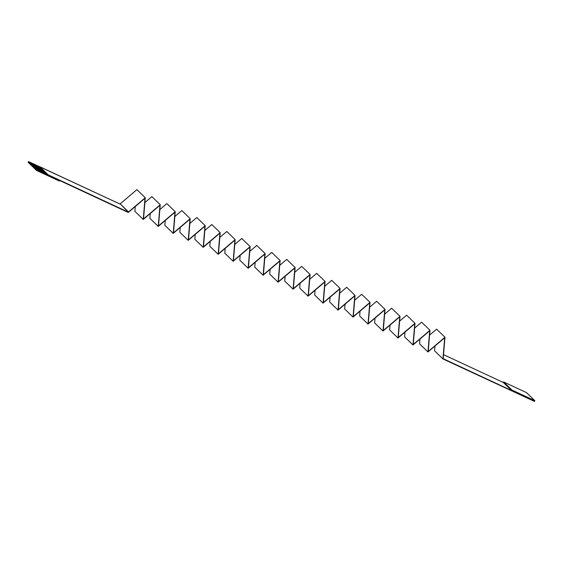 <?xml version="1.0" encoding="UTF-8"?>
<svg xmlns="http://www.w3.org/2000/svg" width="563" height="563" viewBox="0 0 563 563"><rect width="100%" height="100%" fill="white"/><g stroke="black" fill="none" stroke-linecap="round" stroke-linejoin="round"><path stroke-width="0.84" d="M35.659 168.471L47.306 174.009L35.659 168.471L47.081 173.791L46.321 173.052L35.061 168.077L46.842 173.559L35.061 168.077L46.321 173.052L34.132 167L46.082 172.827L34.836 167.858L34.132 167L45.554 172.32L33.372 166.261L45.322 172.088L34.076 167.12L33.372 166.261L44.794 171.581L32.612 165.529L44.554 171.349L33.308 166.381L32.612 165.529L44.034 170.842L43.274 170.11L32.014 165.135L43.794 170.617L32.548 165.649L31.852 164.79L43.274 170.11L31.085 164.051L43.034 169.878L31.788 164.91L31.085 164.051L42.506 169.372L30.325 163.319L42.274 169.139L31.028 164.171L30.325 163.319L41.746 168.633L40.986 167.901L29.565 162.58L41.507 168.407L30.261 163.439L28.966 162.186L39.959 166.901L28.431 161.785L36.813 169.885L36.419 169.21L47.841 174.53L35.884 168.696L47.602 174.298L36.356 169.329L35.659 168.471M59.375 181.054L59.657 180.519L36.813 169.885L36.532 170.427L59.375 181.054L36.532 170.427L36.813 169.885L28.431 161.785L28.15 162.32L36.532 170.427L28.15 162.32L28.537 161.588L119.954 204.038L136.886 189.647L119.954 204.038L40.001 166.817L48.334 175.009L36.813 169.885L128.273 212.462L59.657 180.519L59.375 181.054M128.273 212.462L145.001 198.246L143.262 219.436L159.991 205.228L158.245 226.41L174.973 212.202L173.228 233.385L189.956 219.176L188.211 240.359L204.939 226.15L203.201 247.34L219.929 233.124L218.184 254.314L234.912 240.098L233.166 261.288L249.895 247.08L248.156 268.262L264.884 254.054L263.139 275.237L279.867 261.028L278.122 282.211L294.85 268.002L293.105 289.192L309.833 274.976L308.095 296.166L324.823 281.95L323.078 303.14L339.806 288.925L338.06 310.114L354.789 295.906L353.05 317.089L369.778 302.88L368.033 324.063L384.761 309.854L383.016 331.037L399.744 316.828L398.006 338.018L414.734 323.802L412.989 344.992L429.717 330.777L427.971 351.966L444.7 337.751L442.954 358.941L534.568 401.236L443.194 358.701L444.967 337.251L428.239 351.467L429.977 330.277L413.249 344.486L414.994 323.303L398.266 337.511L400.011 316.329L383.283 330.537L385.022 309.354L368.293 323.563L370.039 302.373L353.311 316.589L355.056 295.399L338.328 309.615L340.066 288.425L323.345 302.641L325.083 281.451L308.355 295.659L310.1 274.477L293.372 288.685L295.118 267.502L278.389 281.711L280.128 260.528L263.4 274.737L265.145 253.547L248.417 267.763L250.162 246.573L233.434 260.789L235.172 239.599L218.444 253.807L220.189 232.625L203.461 246.833L205.206 225.65L188.478 239.859L190.224 218.676L173.495 232.885L175.234 211.695L158.506 225.911L160.251 204.721L143.523 218.937L145.268 197.747L128.329 212.138L48.383 174.924L128.329 212.138L120.158 203.855L128.54 211.962L145.268 197.747L136.886 189.647L145.268 197.747L143.523 218.937L160.251 204.721L151.869 196.621L144.867 202.567L151.869 196.621L160.251 204.721L158.506 225.911L175.234 211.695L166.859 203.595L159.857 209.549L166.859 203.595L175.234 211.695L173.495 232.885L190.224 218.676L181.842 210.569L174.84 216.523L181.842 210.569L190.224 218.676L188.478 239.859L205.206 225.65L196.825 217.55L189.822 223.497L196.825 217.55L205.206 225.65L203.461 246.833L220.189 232.625L211.808 224.524L204.805 230.471L211.808 224.524L220.189 232.625L218.444 253.807L235.172 239.599L226.798 231.499L219.795 237.445L226.798 231.499L235.172 239.599L233.434 260.789L250.162 246.573L241.78 238.473L234.778 244.419L241.78 238.473L250.162 246.573L248.417 267.763L265.145 253.547L256.763 245.447L249.761 251.394L256.763 245.447L265.145 253.547L263.4 274.737L280.128 260.528L271.753 252.421L264.751 258.375L271.753 252.421L280.128 260.528L278.389 281.711L295.118 267.502L286.736 259.395L279.734 265.349L286.736 259.395L295.118 267.502L293.372 288.685L310.1 274.477L301.719 266.376L294.716 272.323L301.719 266.376L310.1 274.477L308.355 295.659L325.083 281.451L316.702 273.351L309.706 279.297L316.702 273.351L325.083 281.451L323.345 302.641L340.066 288.425L331.691 280.325L324.689 286.271L331.691 280.325L340.066 288.425L338.328 309.615L355.056 295.399L346.674 287.299L339.672 293.246L346.674 287.299L355.056 295.399L353.311 316.589L370.039 302.373L361.657 294.273L354.655 300.227L361.657 294.273L370.039 302.373L368.293 323.563L385.022 309.354L376.647 301.247L369.645 307.201L376.647 301.247L385.022 309.354L383.283 330.537L400.011 316.329L391.63 308.228L384.628 314.175L391.63 308.228L400.011 316.329L398.266 337.511L414.994 323.303L406.613 315.203L399.61 321.149L406.613 315.203L414.994 323.303L413.249 344.486L429.977 330.277L421.603 322.177L414.6 328.123L421.603 322.177L429.977 330.277L428.239 351.467L444.967 337.251L436.585 329.151L429.583 335.098L436.585 329.151L444.967 337.251L443.194 358.701L534.568 401.236L534.85 400.694L512.006 390.06L511.725 390.602L503.343 382.502L503.625 381.96L526.468 392.594L534.85 400.694L534.477 401.412L442.954 358.941L444.7 337.751L427.971 351.966L429.717 330.777L412.989 344.992L414.734 323.802L398.006 338.018L399.744 316.828L383.016 331.037L384.761 309.854L368.033 324.063L369.778 302.88L353.05 317.089L354.789 295.906L338.06 310.114L339.806 288.925L323.078 303.14L324.823 281.95L308.095 296.166L309.833 274.976L293.105 289.192L294.85 268.002L278.122 282.211L279.867 261.028L263.139 275.237L264.884 254.054L248.156 268.262L249.895 247.08L233.166 261.288L234.912 240.098L218.184 254.314L219.929 233.124L203.201 247.34L204.939 226.15L188.211 240.359L189.956 219.176L173.228 233.385L174.973 212.202L158.245 226.41L159.991 205.228L143.262 219.436L145.001 198.246L128.273 212.462M443.531 354.655L503.343 382.502L443.531 354.655M434.58 350.84L434.974 346.02L434.58 350.84L442.954 358.941L434.58 350.84M419.59 343.866L419.991 339.039L419.59 343.866L427.971 351.966L419.59 343.866M404.607 336.892L405.008 332.064L404.607 336.892L412.989 344.992L404.607 336.892M389.624 329.911L390.018 325.09L389.624 329.911L398.006 338.018L389.624 329.911M374.641 322.937L375.035 318.116L374.641 322.937L383.016 331.037L374.641 322.937M359.651 315.963L360.053 311.142L359.651 315.963L368.033 324.063L359.651 315.963M344.669 308.988L345.063 304.168L344.669 308.988L353.05 317.089L344.669 308.988M329.686 302.014L330.08 297.194L329.686 302.014L338.06 310.114L329.686 302.014M314.696 295.04L315.097 290.212L314.696 295.04L323.078 303.14L314.696 295.04M299.713 288.059L300.107 283.238L299.713 288.059L308.095 296.166L299.713 288.059M284.73 281.085L285.124 276.264L284.73 281.085L293.105 289.192L284.73 281.085M269.74 274.111L270.141 269.29L269.74 274.111L278.122 282.211L269.74 274.111M254.757 267.136L255.159 262.316L254.757 267.136L263.139 275.237L254.757 267.136M239.775 260.162L240.169 255.342L239.775 260.162L248.156 268.262L239.775 260.162M224.792 253.188L225.186 248.36L224.792 253.188L233.166 261.288L224.792 253.188M209.802 246.214L210.203 241.386L209.802 246.214L218.184 254.314L209.802 246.214M194.819 239.233L195.213 234.412L194.819 239.233L203.201 247.34L194.819 239.233M179.836 232.259L180.23 227.438L179.836 232.259L188.211 240.359L179.836 232.259M164.846 225.284L165.248 220.464L164.846 225.284L173.228 233.385L164.846 225.284M149.864 218.31L150.265 213.49L149.864 218.31L158.245 226.41L149.864 218.31M134.881 211.336L135.275 206.515L134.881 211.336L143.262 219.436L134.881 211.336M503.625 381.96L503.343 382.502L511.725 390.602L512.006 390.06L503.625 381.96L512.006 390.06L534.85 400.694L526.468 392.594L503.625 381.96M47.841 174.53L40.001 166.817L47.841 174.53L36.419 169.21L47.841 174.53M40.986 167.901L28.966 162.186L40.986 167.901"/></g></svg>
